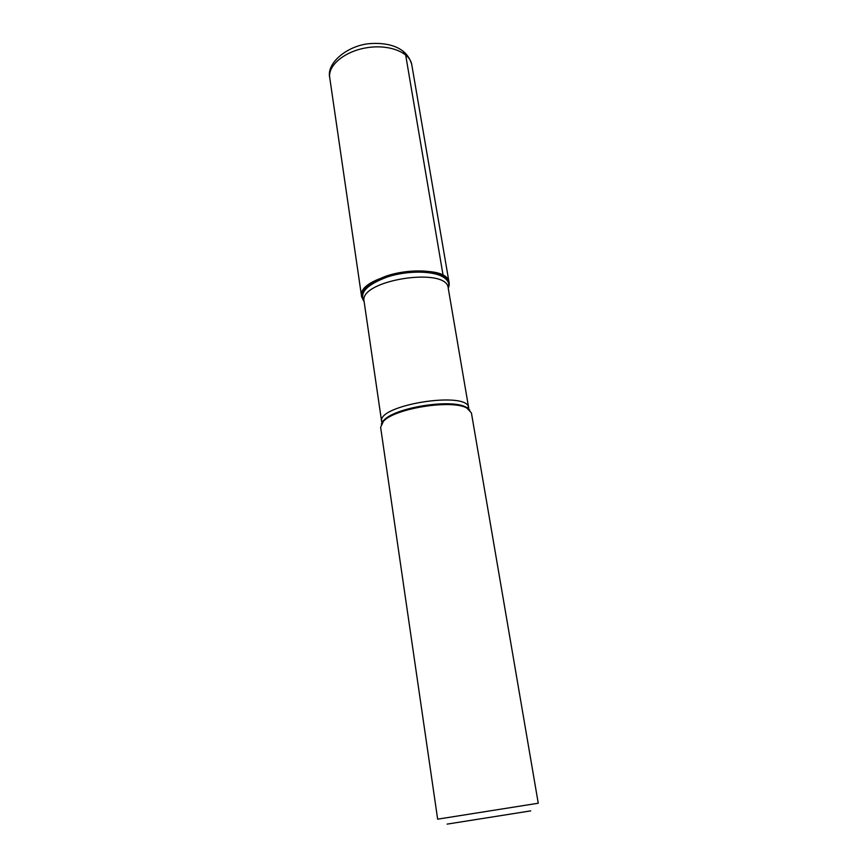 <?xml version="1.0" encoding="UTF-8"?>
<svg xmlns="http://www.w3.org/2000/svg" width="868" height="868" viewBox="0 0 868 868"><rect width="100%" height="100%" fill="white"/><g stroke="black" fill="none" stroke-linecap="round" stroke-linejoin="round"><path stroke-width="1.3" d="M471.411 412.908L466.93 408.112C452.13 399.215 394.712 408.318 383.396 421.338L380.618 427.284L437.656 819.164L538.258 803.225L471.411 412.908M443.157 275.677C448.821 279.095 450.525 283.228 448.268 288.1L449.136 282.892C448.051 259.825 355.522 274.472 361.62 296.748L364.061 301.435C357.833 292.614 365.276 284.129 386.39 276.002C406.365 269.308 432.242 269.264 443.157 275.677L405.638 54.858L402.861 50.919M530.749 810.875L447.15 824.112M469.772 410.032L466.214 407.276C451.599 398.488 395.005 407.45 383.819 420.329L381.291 424.051M442.81 276.816C448.04 279.93 449.852 283.706 448.235 288.165C447.215 266.183 358.289 280.266 364.104 301.478C359.081 292.711 366.969 284.498 387.757 276.827C407.352 270.523 432.21 270.621 442.81 276.816M382.018 422.911L381.66 421.729C376.386 404.976 468.536 390.383 468.698 407.938L468.72 409.175M449.136 282.892L411.779 64.731C409.924 52.362 389.2 44.105 367.034 47.697C344.835 51.125 327.67 65.393 329.742 77.719L361.62 296.748M364.104 301.478L381.66 421.729L383.819 420.329L383.396 421.338M448.235 288.154L468.698 407.938L466.214 407.276L466.93 408.112M411.779 64.731C407.352 48 390.047 42.532 371.493 43.519C349.695 44.355 325.977 62.073 329.742 77.719"/></g></svg>
